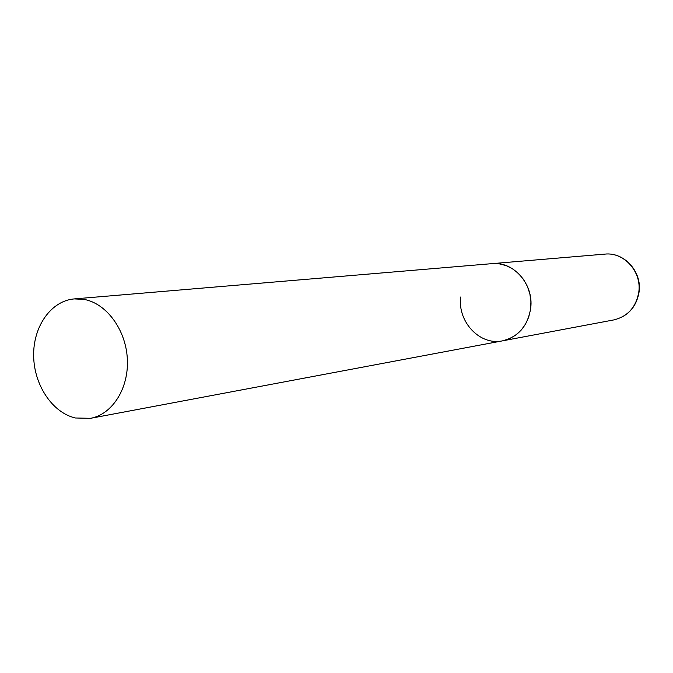 <?xml version="1.0" encoding="UTF-8"?>
<svg xmlns="http://www.w3.org/2000/svg" width="673" height="673" viewBox="0 0 673 673"><rect width="100%" height="100%" fill="white"/><g stroke="black" fill="none" stroke-linecap="round" stroke-linejoin="round"><path stroke-width="1.01" d="M74.249 298.913C51.089 300.797 33.179 326.388 33.65 355.622C33.894 384.847 52.359 412.785 75.435 417.992L90.476 418.328C112.383 414.408 128.989 388.195 127.34 358.936C125.885 329.677 106.418 303.304 83.99 299.392L74.249 298.913L604.876 254.116C623.837 251.879 641.756 271.598 638.812 291.905C636.17 307.098 627.842 316.436 613.818 319.919L502.554 340.841L509.343 338.763L515.585 335.196L521.037 330.292L525.462 324.235L528.658 317.269L530.509 309.689L530.921 301.798L529.878 293.941L527.422 286.429L523.653 279.589L518.74 273.701L512.893 268.998L506.348 265.684L499.383 263.866L492.064 263.639C513.482 261.074 533.933 284.317 530.703 308.15C527.783 325.976 518.403 336.87 502.554 340.841C479.95 345.829 457.404 321.854 460.694 297.012M604.876 254.116C624.132 251.912 642.008 271.556 639.123 291.703M639.106 291.821C636.481 306.989 628.052 316.352 613.818 319.919M502.554 340.841L90.476 418.328"/></g></svg>
